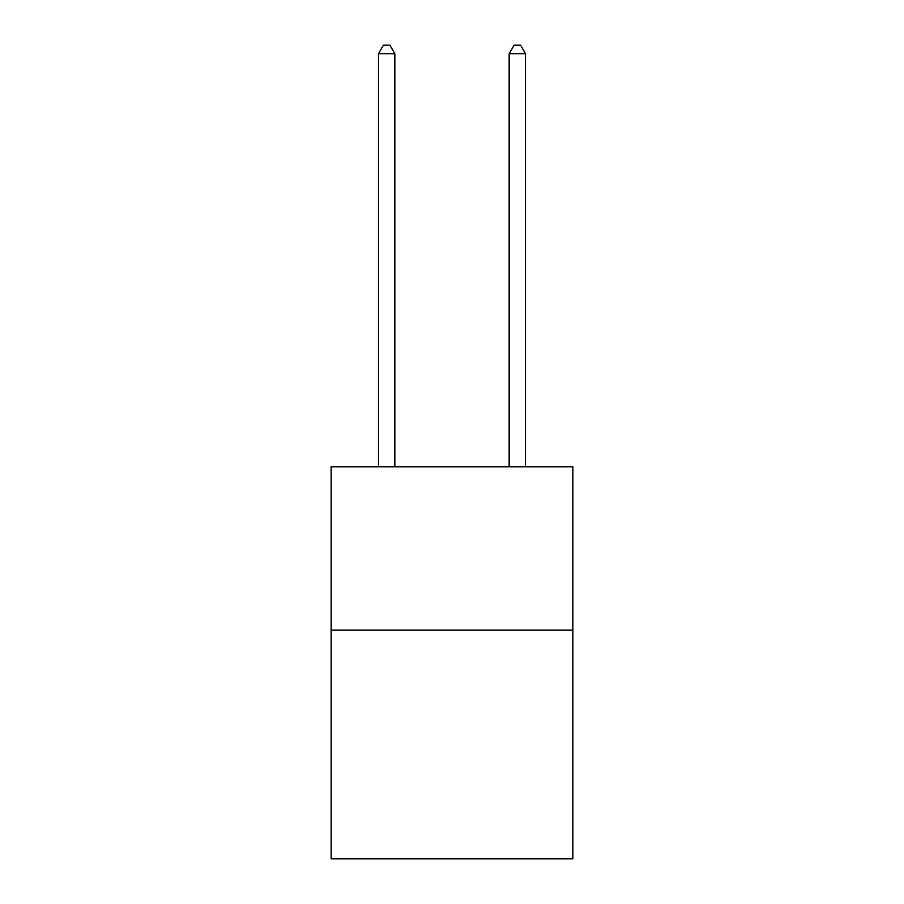 <?xml version="1.0" encoding="UTF-8"?>
<svg xmlns="http://www.w3.org/2000/svg" width="904" height="904" viewBox="0 0 904 904"><rect width="100%" height="100%" fill="white"/><g stroke="black" fill="none" stroke-linecap="round" stroke-linejoin="round"><path stroke-width="1.36" d="M572.876 630.111L572.876 858.8L331.124 858.8L331.124 466.769L572.876 466.769L572.876 630.111L331.124 630.111M394.833 466.769L394.833 53.698L378.493 53.698L378.493 466.769M378.493 53.698L383.398 45.2L389.929 45.2L394.833 53.698M525.506 466.769L525.506 53.698L509.167 53.698L509.167 466.769M509.167 53.698L514.071 45.2L520.602 45.2L525.506 53.698"/></g></svg>
